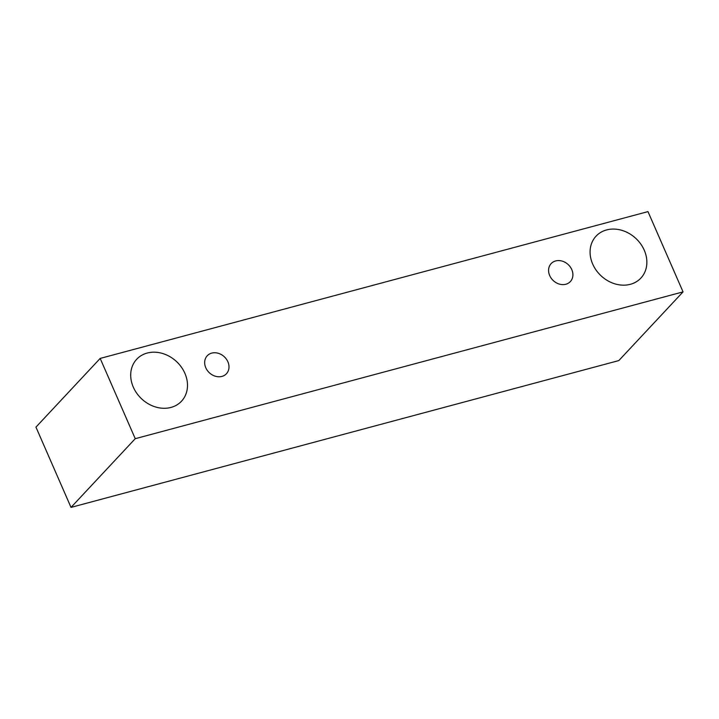 <?xml version="1.0" encoding="UTF-8"?>
<svg xmlns="http://www.w3.org/2000/svg" width="719" height="719" viewBox="0 0 719 719"><rect width="100%" height="100%" fill="white"/><g stroke="black" fill="none" stroke-linecap="round" stroke-linejoin="round"><path stroke-width="1.08" d="M221.919 376.414A13.149 10.938 -136.9 0 1 207.297 370.402A13.149 10.938 -136.9 0 1 207.225 355.779A13.149 10.938 -136.9 0 1 224.301 356.768A13.149 10.938 -136.9 0 1 226.431 373.745A13.149 10.938 -136.9 0 1 221.919 376.414M100.175 358.422L35.95 427.122L71.019 507.389L618.825 360.579L683.05 291.878L647.981 211.611L100.175 358.422L135.244 438.689L683.05 291.878M170.978 407.421A30.683 25.524 -136.9 0 1 136.853 393.392A30.683 25.524 -136.9 0 1 136.682 359.275A30.683 25.524 -136.9 0 1 176.532 361.585A30.683 25.524 -136.9 0 1 181.512 401.193A30.683 25.524 -136.9 0 1 170.978 407.421M630.347 284.311A30.683 25.524 -136.9 0 1 596.222 270.272A30.683 25.524 -136.9 0 1 596.06 236.165A30.683 25.524 -136.9 0 1 635.902 238.474A30.683 25.524 -136.9 0 1 640.89 278.073A30.683 25.524 -136.9 0 1 630.347 284.311M565.835 284.248A13.149 10.938 -136.9 0 1 551.212 278.226A13.149 10.938 -136.9 0 1 551.131 263.612A13.149 10.938 -136.9 0 1 568.217 264.601A13.149 10.938 -136.9 0 1 570.347 281.569A13.149 10.938 -136.9 0 1 565.835 284.248M135.244 438.689L71.019 507.389"/></g></svg>
